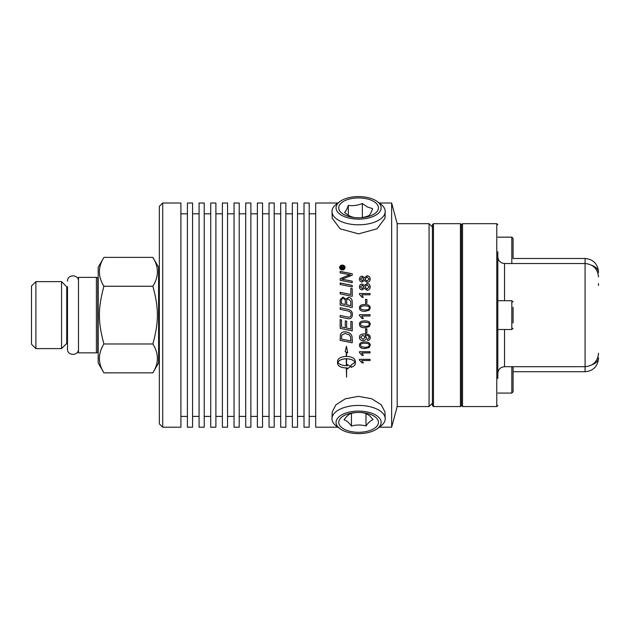 <?xml version="1.0" encoding="UTF-8"?>
<svg xmlns="http://www.w3.org/2000/svg" width="630" height="630" viewBox="0 0 630 630"><rect width="100%" height="100%" fill="white"/><g stroke="black" fill="none" stroke-linecap="round" stroke-linejoin="round"><path stroke-width="0.94" d="M98.193 277.68L97.776 277.798L97.776 352.43L98.193 352.54M97.776 352.43L96.406 352.847L96.406 277.373L97.776 277.798M35.886 281.626L31.5 286.004L31.5 344.216L35.886 348.603L35.886 281.626L61.559 281.626L61.559 348.603L35.886 348.603M152.869 372.85C158.886 363.226 158.886 353.603 152.869 343.98C158.886 321.906 158.886 308.322 152.869 286.248C158.886 276.625 158.886 267.002 152.869 257.379L103.919 257.379C97.902 267.002 97.902 276.625 103.919 286.248C97.902 308.322 97.902 321.906 103.919 343.98C97.902 353.603 97.902 363.226 103.919 372.85L152.869 372.85L158.595 362.927L158.595 267.293L152.869 257.379M103.919 372.85L98.193 362.927L98.193 267.293L103.919 257.379M103.919 343.98L152.869 343.98M103.919 286.248L152.869 286.248M61.559 348.603L66.733 343.429L66.733 286.8L61.559 281.626M66.733 286.8L67.489 286.8L67.489 349.028L67.489 343.429L66.733 343.429M96.406 352.847L78.482 352.847L78.482 277.373L96.406 277.373M511.82 366.707L511.82 393.073L513.08 391.813L513.08 366.707M432.416 227.028L429.062 223.674L429.062 406.555L432.416 403.2M429.062 223.674L397.183 223.674L397.183 406.555L429.062 406.555M397.183 223.674L391.647 203.01L391.647 427.211L397.183 406.555M337.932 203.01L315.685 203.01L315.685 427.211L337.932 427.211M309.18 315.11L309.18 427.211L304.022 427.211L304.022 203.01L309.18 203.01L309.18 315.11M297.517 315.11L297.517 427.211L292.359 427.211L292.359 203.01L297.517 203.01L297.517 315.11M285.855 315.11L285.855 427.211L280.697 427.211L280.697 203.01L285.855 203.01L285.855 315.11M274.2 315.11L274.2 427.211L269.041 427.211L269.041 203.01L274.2 203.01L274.2 315.11M262.537 315.11L262.537 427.211L257.379 427.211L257.379 203.01L262.537 203.01L262.537 315.11M250.874 315.11L250.874 427.211L245.716 427.211L245.716 203.01L250.874 203.01L250.874 315.11M239.211 315.11L239.211 427.211L234.053 427.211L234.053 203.01L239.211 203.01L239.211 315.11M227.556 315.11L227.556 427.211L222.398 427.211L222.398 203.01L227.556 203.01L227.556 315.11M215.893 315.11L215.893 427.211L210.735 427.211L210.735 203.01L215.893 203.01L215.893 315.11M204.23 315.11L204.23 427.211L199.072 427.211L199.072 203.01L204.23 203.01L204.23 315.11M192.567 315.11L192.567 427.211L187.409 427.211L187.409 203.01L192.567 203.01L192.567 315.11M180.912 315.11L180.912 427.211L162.705 427.211L162.705 203.01L180.912 203.01L180.912 315.11M162.705 203.01L159.351 206.372L159.351 423.856L162.705 427.211M341.31 268.167L342.2 268.167L341.751 266.994L341.31 268.207L342.2 268.167M433.464 315.11L433.464 223.674L460.435 223.674L460.435 406.555L433.464 406.555L433.464 315.11M433.464 223.674L432.416 224.721L432.416 405.507L433.464 406.555M460.435 406.555L461.483 405.507L461.483 224.721L460.435 223.674M598.5 285.437L598.5 283.563M462.53 406.555L462.53 223.674L496.779 223.674L496.779 406.555L462.53 406.555L461.483 405.507M497.834 378.449L497.834 251.78M496.779 330.214L497.834 330.214L497.834 300.014L496.779 300.014M370.046 432.078A22.546 11.277 180 0 0 377.275 428.676A22.546 11.277 180 0 0 375.015 414.642A22.546 11.277 180 0 0 347.138 412.658A22.546 11.277 180 0 0 339.909 428.676A22.546 11.277 180 0 0 370.046 432.078M341.499 427.408A19.845 9.922 0 0 1 348.508 413.815A19.845 9.922 0 0 1 375.685 417.32A19.845 9.922 0 0 1 368.676 430.912A19.845 9.922 0 0 1 341.499 427.408M377.275 428.676L380.646 426.179A26.61 13.309 180 0 0 385.198 418.493A26.61 13.309 180 0 0 345.067 407.271A26.61 13.309 180 0 0 331.986 418.493A26.61 13.309 180 0 0 336.538 426.179L339.909 428.676M351.445 426.03C348.988 422.635 346.524 420.549 344.059 419.777C346.445 416.351 348.823 414.249 351.209 413.445C356.052 412.115 360.895 412.091 365.739 413.382L369.432 415.532L373.125 419.635C370.739 420.43 368.361 422.541 365.975 425.967C361.132 424.675 356.289 424.699 351.445 426.03L351.445 413.39M365.975 425.967L365.975 413.469M331.986 418.493L332.223 411.957L335.892 404.814L345.224 398.861L358.368 396.349L371.543 398.703L381.174 404.696L384.961 411.957L385.198 418.493M374.551 215.822A22.546 11.277 0 0 0 377.275 201.553A22.546 11.277 0 0 0 342.633 199.891A22.546 11.277 0 0 0 339.909 201.553A22.546 11.277 0 0 0 344.256 216.562A22.546 11.277 0 0 0 374.551 215.822M344.571 214.885A19.845 9.922 180 0 1 344.547 200.844A19.845 9.922 180 0 1 372.613 200.836A19.845 9.922 180 0 1 372.637 214.869A19.845 9.922 180 0 1 344.571 214.885M339.909 201.553L336.538 204.049A26.61 13.309 0 0 0 331.986 211.727A26.61 13.309 0 0 0 348.642 223.831A26.61 13.309 0 0 0 377.425 220.894A26.61 13.309 0 0 0 385.198 211.727A26.61 13.309 0 0 0 380.646 204.049L377.275 201.553M348.311 205.388C352.989 206.065 357.667 205.443 362.344 203.498L367.487 207.042L372.621 208.632C371.377 212.286 370.125 214.625 368.873 215.649C364.195 217.594 359.517 218.224 354.84 217.539C351.414 217.137 347.988 215.428 344.563 212.405C345.807 211.381 347.059 209.034 348.311 205.388L348.311 215.177M362.344 203.498L362.344 217.5M385.198 211.727L384.961 218.271L377.063 228.784L358.588 233.872L340.121 228.784L332.223 218.271L331.986 211.727M513.08 308.054L513.08 315.906M513.08 322.962L513.08 307.259M513.08 239.557L513.08 250.653M513.08 258.544L513.08 238.416L511.82 237.156L511.82 263.521M342.342 265.466L340.074 267.506L342.342 269.577L344.61 267.506L342.342 265.466M343.846 268.167L343.846 268.593L340.917 268.593L340.917 267.679L341.712 266.545L342.539 267.309L343.846 266.372L342.602 267.915L343.846 268.167M360.502 286.902L362.116 288.564L363.809 286.894L362.187 285.256L360.502 286.902L362.116 288.587L363.809 286.894M364.872 286.933L366.991 288.981L369.156 286.894L367.038 284.839L364.872 286.933L366.991 289.005L369.156 286.894M360.51 307.952L361.266 309.369L364.833 310.031C368.014 309.928 369.456 309.228 369.156 307.928C369.448 306.645 368.007 305.944 364.833 305.834C361.651 305.936 360.218 306.645 360.51 307.944L361.266 309.369L364.833 310.039C368.014 309.928 369.456 309.228 369.156 307.936L369.156 307.928M365.313 337.286L362.943 335.27L360.51 337.255L363.045 339.349L365.313 337.263L362.943 335.255L360.51 337.255M361.266 346.642L364.833 347.287C368.014 347.185 369.456 346.508 369.156 345.256C369.448 344.011 368.007 343.342 364.833 343.232C361.651 343.334 360.218 344.011 360.51 345.272L361.266 346.642M341.531 303.699L341.531 303.691A2626.076 252.693 12 0 1 345.327 304.487L345.327 301.927C345.311 299.581 344.579 298.455 343.122 298.541C342.066 298.376 341.531 299.203 341.531 301.014L341.531 303.691A2628.321 252.921 12 0 1 345.327 304.495L345.327 304.487M346.697 304.778L346.697 304.77A2715.528 235.108 11.8 0 1 350.863 305.629L350.784 301.274L348.421 298.951C347.28 298.793 346.705 299.667 346.697 301.581L346.697 304.77A2717.859 235.313 11.8 0 1 350.863 305.637L350.863 305.629M341.531 339.066A2676.649 582.128 12.1 0 0 350.863 340.972L350.619 336.853L349.201 334.758L345.019 333.396L341.728 335.191L341.531 339.066L341.728 335.191M346.303 358.801C342.003 358.974 339.184 360.132 337.845 362.274C339.184 364.392 342.011 365.534 346.303 365.691L346.303 358.761C342.003 358.935 339.184 360.092 337.845 362.226L337.845 362.274M361.266 325.749L364.833 326.411C368.014 326.308 369.456 325.608 369.156 324.316C369.448 323.025 368.007 322.332 364.833 322.221C361.651 322.324 360.218 323.025 360.51 324.332L361.266 325.749M360.502 279.051L362.116 280.681L363.809 279.043L362.187 277.436L360.502 279.051L362.116 280.712L363.809 279.043M364.872 279.082L366.991 281.082L369.156 279.043L367.038 277.027L364.872 279.082L366.991 281.114L369.156 279.043M342.342 269.986C340.68 269.821 339.775 268.994 339.625 267.506C339.775 266.033 340.68 265.222 342.342 265.065C343.996 265.206 344.901 266.017 345.059 267.506C344.901 269.01 343.996 269.837 342.342 269.986M366.983 290.28L364.313 288.32L362.163 289.863C360.486 289.768 359.58 288.792 359.439 286.926C359.588 285.051 360.51 284.067 362.195 283.973L364.313 285.477L367.022 283.555C368.991 283.665 370.054 284.784 370.219 286.902C370.062 289.036 368.983 290.162 366.983 290.28M366.873 299.384L366.873 303.345L365.565 303.345L365.565 299.384L366.873 299.384M369.133 310.322L364.833 311.37C361.234 311.37 359.439 310.22 359.439 307.928C359.368 305.684 361.163 304.542 364.833 304.503C368.416 304.503 370.212 305.644 370.219 307.928L369.133 310.322M366.873 328.805L366.873 332.758L365.565 332.758L365.565 328.805L366.873 328.805M370.219 337.57C370.172 339.231 369.298 340.2 367.597 340.468A113.014 2.244 -95 0 1 367.479 339.247L369.156 337.538C369.07 335.995 367.794 335.191 365.321 335.121L366.463 337.601C366.345 339.475 365.195 340.491 363.006 340.649C360.746 340.507 359.557 339.42 359.439 337.412C359.336 335.168 361.037 333.979 364.542 333.853C368.385 333.916 370.275 335.16 370.219 337.57C370.172 339.216 369.298 340.176 367.597 340.444A112.912 2.244 -95 0 1 367.487 339.247M369.133 347.563L364.833 348.563C361.234 348.563 359.439 347.461 359.439 345.256C359.368 343.082 361.163 341.972 364.833 341.933C368.416 341.94 370.212 343.043 370.219 345.256L369.133 347.563L364.833 348.532C361.234 348.532 359.439 347.437 359.439 345.232M359.439 359.368L370.038 359.368L370.038 360.549L361.785 360.549L363.345 362.911L362.092 362.911L359.439 360.132L359.439 359.368M352.233 285.39L352.233 286.941A2682.351 688.37 -167.8 0 0 340.161 284.508L340.161 282.964A2682.351 724.673 12.3 0 1 352.233 285.39M352.233 301.573L352.233 307.519A2682.351 207.27 -168.2 0 0 340.161 305.007L340.247 299.628L343.035 297.053L345.941 299.266L348.414 297.329C350.745 297.573 352.012 298.99 352.233 301.573C352.012 299.006 350.745 297.588 348.414 297.344L348.414 297.329M352.233 321.694L352.233 330.884A2682.351 340.247 -168.1 0 1 340.161 328.387L340.161 319.654L341.531 319.938L341.531 327.072A2647.543 285.516 11.9 0 0 345.295 327.86L345.295 320.867L346.665 321.15L346.665 328.143A2694.88 316.851 11.9 0 0 350.863 329.01L350.863 321.41L352.233 321.694M352.233 338.57L352.233 342.807A2682.351 620.093 -167.9 0 1 340.161 340.357L340.357 334.837C340.972 332.829 342.547 331.813 345.09 331.782C349.114 332.223 351.43 333.837 352.036 336.625L352.233 338.57M351.075 367.337L351.075 365.022L355.044 362.274C353.698 360.132 350.878 358.974 346.579 358.801L346.579 365.691A15.451 13.789 180 0 0 347.319 365.668L347.319 364.573L350.508 366.345L347.319 369.054L347.319 367.975A15.451 13.624 0 0 1 346.579 367.999L346.579 377.189L346.303 367.999C340.972 367.707 338.058 366.195 337.546 363.447L337.546 361.092C338.058 358.281 340.972 356.714 346.303 356.391L346.303 352.178L345.177 351.697L346.445 346.319L347.705 352.776L346.579 352.296L346.579 356.391C351.91 356.714 354.824 358.281 355.336 361.092L355.336 363.447C355.233 365.132 353.816 366.432 351.075 367.337M340.161 307.708A2678.5 156.004 11.8 0 1 347.248 309.188C350.642 309.779 352.375 311.519 352.43 314.425C352.28 317.284 351.115 318.741 348.925 318.788L346.752 318.449A2700.668 62.551 -168.2 0 1 340.161 317.079L340.161 315.465A2692.329 26.35 11.8 0 0 347.579 317.008L348.949 317.189C350.311 317.071 351.028 316.173 351.099 314.504C351.32 312.575 349.886 311.307 346.807 310.708A2674.964 119.109 -168.2 0 0 340.161 309.322L340.161 307.708A2676.201 155.862 11.8 0 1 347.248 309.18C350.642 309.771 352.375 311.519 352.43 314.425L352.398 315.11M351.052 315.11L351.099 314.504L351.052 315.11M352.233 288.69L352.233 296.352A2682.351 468.429 -168 0 0 340.161 293.871L340.161 292.296A2679.862 508.268 12 0 1 350.863 294.493L350.863 288.414L352.233 288.69L350.863 288.438M352.233 281.177L352.233 282.681A2682.351 787.799 -167.7 0 0 340.161 280.279L340.161 278.657A693.709 211.885 -25 0 1 344.689 276.783L350.398 274.767L347.248 274.247A2708.354 982.879 -167.4 0 0 340.161 272.877L340.161 271.428A2720.285 1010.607 12.6 0 1 352.233 273.743L352.233 275.247L341.783 279.232L344.87 279.728A2715.67 822.111 12.3 0 1 352.233 281.177M359.439 351.721L370.038 351.721L370.038 352.942L361.785 352.942L363.345 355.367L362.092 355.367L359.439 352.509L359.439 351.721M370.219 324.308L369.133 326.694L364.833 327.742C361.234 327.742 359.439 326.6 359.439 324.316C359.368 322.064 361.163 320.922 364.833 320.883C368.416 320.883 370.212 322.024 370.219 324.316L369.133 326.702L364.833 327.734C361.234 327.734 359.439 326.592 359.439 324.308M363.345 318.575L362.092 318.575L359.439 315.528L359.439 314.693L370.038 314.693L370.038 315.984L361.785 315.984L363.345 318.575L362.092 318.575L359.439 315.528L359.439 314.693L370.038 314.693M359.439 293.517L370.038 293.517L370.038 294.793L361.785 294.793L363.345 297.344L362.092 297.344L359.439 294.336L359.439 293.517M366.983 282.358L364.313 280.429L362.163 281.949C360.486 281.854 359.58 280.893 359.439 279.074C359.588 277.239 360.51 276.271 362.195 276.184L364.313 277.649L367.022 275.775C368.991 275.885 370.054 276.972 370.219 279.051C370.062 281.137 368.983 282.24 366.983 282.358M359.439 279.106C359.588 277.271 360.51 276.31 362.195 276.224L364.313 277.649M364.313 277.688L367.022 275.814C368.991 275.916 370.054 277.011 370.219 279.082M361.785 294.808L363.345 297.36M359.439 293.541L370.038 293.541M370.038 315.984L361.785 315.984M369.156 324.316L369.156 324.308C369.448 323.017 368.007 322.324 364.833 322.214C361.651 322.316 360.218 323.017 360.51 324.324L360.51 324.332M370.038 352.902L361.785 352.942M363.329 355.336L362.092 355.367M362.092 355.336L359.439 352.477M340.161 278.688A694.15 212.05 -25 0 1 344.689 276.822L348.177 275.428M348.177 275.468L350.398 274.767M340.161 271.467A2722.624 1011.512 12.6 0 1 352.233 273.782M341.783 279.263L344.87 279.759A2718.009 822.851 12.3 0 1 352.233 281.216M340.161 292.32A2682.162 508.725 12 0 1 350.863 294.509L350.863 294.493M352.43 314.425C352.28 317.284 351.115 318.741 348.925 318.788L346.752 318.449A2702.983 62.606 -168.3 0 1 340.161 317.079M346.579 358.801L346.579 358.761C350.878 358.935 353.698 360.092 355.044 362.226L355.044 362.274M351.075 366.707L351.075 367.29C353.816 366.384 355.233 365.093 355.336 363.4M346.579 352.296L347.689 352.737M345.193 351.666L346.303 352.178M337.546 363.4C338.058 366.148 340.972 367.66 346.303 367.952L346.303 367.999M346.579 367.999L346.579 367.952A15.466 13.639 180 0 0 347.319 367.928L347.319 367.975M347.319 369.007L350.508 366.298M352.233 342.783A2684.65 620.644 -167.9 0 1 340.161 340.334M350.863 340.948L350.619 336.829L349.201 334.735L345.019 333.38L341.728 335.168M352.233 330.876A2684.65 340.554 -168.1 0 1 340.161 328.38M340.161 301.187L340.247 299.644L343.035 297.069L345.941 299.266M345.941 299.274L348.414 297.344M340.161 283.374L340.161 282.996A2684.65 725.327 12.2 0 1 352.233 285.414M370.038 360.51L361.785 360.549M363.329 362.864L362.092 362.911M362.092 362.864L359.439 360.092M370.219 345.232L369.133 347.532M369.156 345.232L369.156 345.256C369.448 343.988 368.007 343.311 364.833 343.208C361.651 343.311 360.218 343.988 360.51 345.248L360.51 345.272M369.156 337.523L369.156 337.538C369.07 335.971 367.794 335.168 365.321 335.105L365.069 335.128M366.463 337.585C366.345 339.452 365.195 340.468 363.006 340.625C360.746 340.483 359.557 339.405 359.439 337.397M366.873 332.742L365.565 332.742M359.439 307.936C359.368 305.692 361.163 304.55 364.833 304.51C368.416 304.51 370.212 305.652 370.219 307.936M365.565 299.4L366.873 299.4M359.439 286.957C359.588 285.075 360.51 284.091 362.195 283.996L364.313 285.477M364.313 285.5L367.022 283.587C368.991 283.689 370.054 284.807 370.219 286.933M339.625 267.553C339.775 266.08 340.68 265.269 342.342 265.112C343.996 265.254 344.901 266.065 345.059 267.553M340.074 267.506L342.342 269.616L344.61 267.506M340.917 267.726L341.712 266.592L342.539 267.309M342.689 267.128L343.846 266.411M343.846 268.207L342.602 268.167M365.565 329.143L366.873 329.679M513.08 258.489L585.081 258.489L585.081 371.739C593.224 370.936 597.697 366.463 598.5 358.32M497.834 373.417C498.228 369.337 500.464 367.101 504.543 366.707L504.543 329.498M504.543 300.723L504.543 263.521C500.464 263.12 498.228 260.883 497.834 256.812M591.924 265.395A13.419 8.245 -0 0 1 598.5 272.483M591.924 364.833A13.419 8.245 0 0 0 598.5 357.738M497.834 300.723L511.82 300.723L511.82 329.498L513.08 328.238M67.489 281.2L67.489 281.2C67.15 274.113 78.821 274.113 78.482 281.2M67.489 349.028C67.15 356.115 78.821 356.115 78.482 349.028M159.351 270.231L158.595 270.231M159.351 359.998L158.595 359.998M497.834 393.073L511.82 393.073M309.18 416.414L315.685 416.414M309.18 213.814L315.685 213.814M297.517 416.414L304.022 416.414M297.517 213.814L304.022 213.814M285.855 416.414L292.359 416.414M285.855 213.814L292.359 213.814M274.2 416.414L280.697 416.414M274.2 213.814L280.697 213.814M262.537 416.414L269.041 416.414M262.537 213.814L269.041 213.814M250.874 416.414L257.379 416.414M250.874 213.814L257.379 213.814M239.211 416.414L245.716 416.414M239.211 213.814L245.716 213.814M227.556 416.414L234.053 416.414M227.556 213.814L234.053 213.814M215.893 416.414L222.398 416.414M215.893 213.814L222.398 213.814M204.23 416.414L210.735 416.414M204.23 213.814L210.735 213.814M192.567 416.414L199.072 416.414M192.567 213.814L199.072 213.814M180.912 416.414L187.409 416.414M180.912 213.814L187.409 213.814M513.08 371.739L585.081 371.739M504.543 263.521L585.081 263.521C593.232 264.316 597.705 268.789 598.5 276.94M504.543 366.707L585.081 366.707C593.232 365.912 597.705 361.439 598.5 353.28M585.081 258.489C593.224 259.284 597.697 263.757 598.5 271.908M461.483 224.721L462.53 223.674M497.834 405.507L496.779 406.555M497.834 224.721L496.779 223.674M497.834 329.498L511.82 329.498M511.82 300.723L513.08 301.983M497.834 237.156L511.82 237.156M379.252 427.211L391.647 427.211M379.252 203.01L391.647 203.01"/></g></svg>
